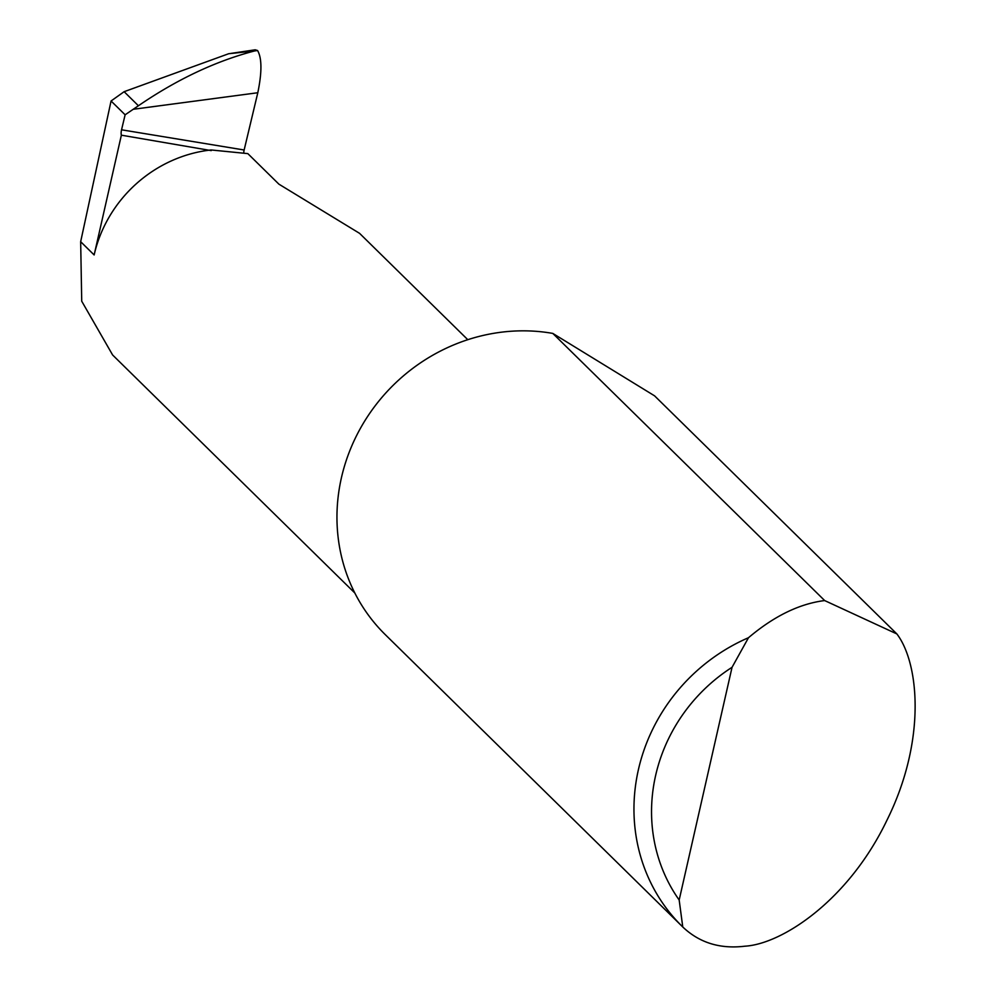 <?xml version="1.0" encoding="UTF-8"?>
<svg xmlns="http://www.w3.org/2000/svg" width="996" height="996" viewBox="0 0 996 996"><rect width="100%" height="100%" fill="white"/><g stroke="black" fill="none" stroke-linecap="round" stroke-linejoin="round"><path stroke-width="1.49" d="M467.796 339.698L359.581 233.35L278.892 184.148L247.83 153.621L211.077 149.96A129.928 121.699 134.5 0 0 94.147 254.951L80.664 241.692L111.066 100.994L124.127 91.694L138.419 105.75C176.977 79.369 215.684 61.117 254.528 50.958L228.707 53.722L124.127 91.694M824.676 600.576L896.861 633.929C918.897 662.676 926.778 739.879 887.075 819.957C848.555 900.571 781.885 944.121 744.846 946.2C720.108 949.188 699.416 942.789 682.77 926.99A180.513 169.083 -45.5 0 1 682.223 926.442A180.513 169.083 -45.5 0 1 748.494 637.714C773.543 616.512 798.493 604.186 823.331 600.737L824.676 600.576L552.805 333.411A180.513 169.083 -45.5 0 0 550.987 333.1A180.513 169.083 -45.5 0 0 359.88 429.313A180.513 169.083 -45.5 0 0 385.228 634.589L682.223 926.442M896.861 633.929L654.584 395.848L552.805 333.411M211.239 150.608L121.363 135.182A4.818 1.407 99.4 0 1 121.549 129.804L125.123 114.801L138.419 105.75M125.123 114.801L111.066 100.994M230.91 53.411L255.2 49.8L257.578 50.522L254.528 50.958M257.578 50.522C261.96 58.166 262.035 72.235 257.802 92.74L133.29 109.274M121.363 135.182L94.147 254.951M354.813 592.994L112.623 354.987L81.722 301.203L80.664 241.692M243.734 152.986A4.818 1.407 99.4 0 1 244.145 149.998L257.802 92.74M748.494 637.714L732.048 667.308L679.172 899.998L682.77 926.99M732.048 667.308A166.071 155.563 134.5 0 0 679.172 899.998M121.549 129.804L244.145 149.998"/></g></svg>
